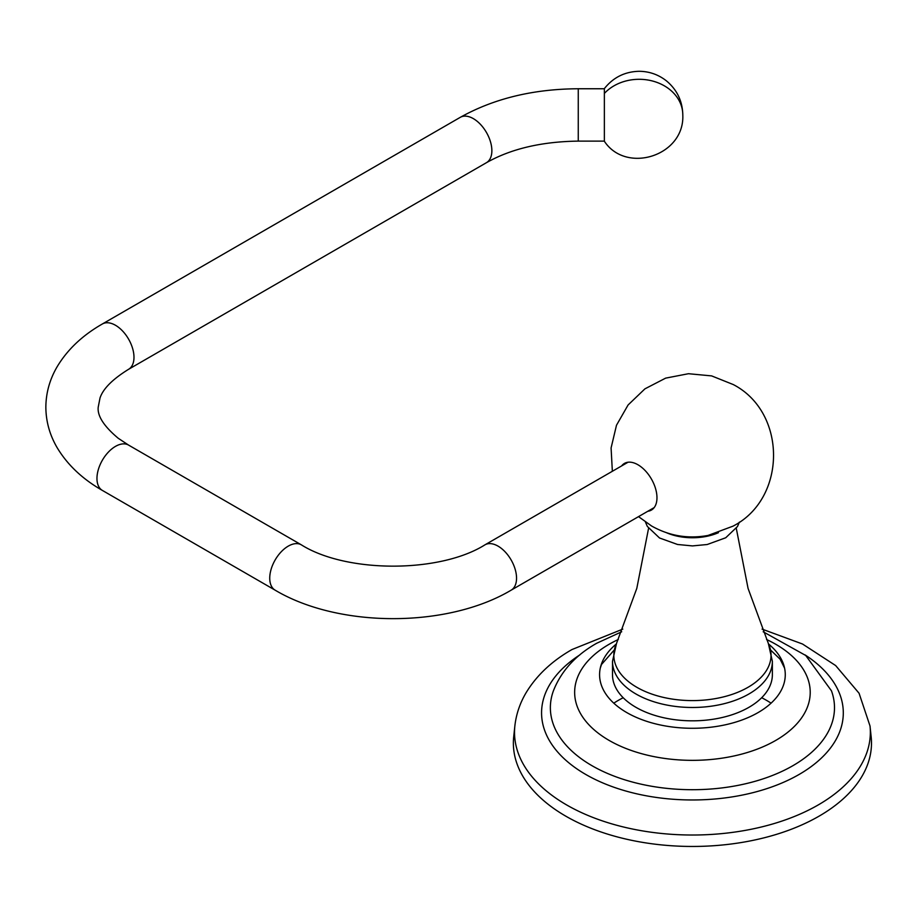 <?xml version="1.0" encoding="UTF-8"?>
<svg xmlns="http://www.w3.org/2000/svg" width="917" height="917" viewBox="0 0 917 917"><rect width="100%" height="100%" fill="white"/><g stroke="black" fill="none" stroke-linecap="round" stroke-linejoin="round"><path stroke-width="1.38" d="M771.082 703.167A104.71 60.453 0 0 0 766.474 700.324A104.71 60.453 0 0 0 761.683 697.734M623.182 697.734A104.71 60.453 0 0 0 613.782 703.167M616.247 644.043A92.846 53.61 0 0 0 600.28 668.115A92.846 53.61 0 0 0 651.7 722.848A92.846 53.61 0 0 0 758.084 712.578A92.846 53.61 180 0 0 784.574 668.115L780.126 659.208L770.853 650.268M768.618 644.043A92.846 53.61 180 0 1 784.574 668.115M513.715 736.683A179.067 103.38 0 0 0 618.826 837.324A179.067 103.38 0 0 0 819.041 816.176A179.067 103.38 180 0 0 871.15 736.683L870.004 725.955A177.909 102.715 180 0 1 818.228 804.943A177.909 102.715 0 0 1 619.296 825.942A177.909 102.715 0 0 1 514.861 725.955L513.715 736.683M635.905 707.305A79.928 46.148 180 0 1 612.499 674.683L612.499 661.329A79.928 46.148 0 0 0 635.905 693.963A79.928 46.148 0 0 0 723.02 703.969A79.928 46.148 0 0 0 772.366 661.329L772.366 674.683A79.928 46.148 180 0 1 723.02 717.312A79.928 46.148 180 0 1 635.905 707.305M649.66 510.861A42.939 24.782 180 0 1 649.786 510.127M649.545 510.895A42.939 24.782 180 0 1 649.603 510.23M647.815 511.262A26.948 15.555 -120 0 0 656.263 491.409A26.948 15.555 -120 0 0 637.923 464.747A26.948 15.555 -120 0 0 621.634 465.928M666.418 532.685A42.939 24.782 0 0 0 718.447 532.685M682.798 114.934C684.758 155.867 626.162 174.379 604.36 141.252L604.36 88.617C613.255 77.406 624.844 71.641 639.138 71.297C649.293 71.388 658.36 74.564 666.361 80.811C677.021 89.694 682.5 101.065 682.798 114.934A43.626 35.625 0 0 0 653.042 81.154A43.626 35.625 0 0 0 604.36 93.442M805.034 654.898A150.869 87.104 180 0 1 799.108 774.464A150.869 87.104 0 0 1 588.852 776.195A150.869 87.104 0 0 1 579.831 654.898M621.68 631.779L596.646 643.287C575.658 655.162 561.25 671.003 553.409 690.822A142.066 82.014 0 0 0 624.786 779.817A142.066 82.014 0 0 0 792.884 765.695A142.066 82.014 180 0 0 831.455 690.822L805.734 655.483L763.185 631.779M766.543 639.493A117.777 67.996 180 0 1 775.713 740.432A117.777 67.996 0 0 1 609.152 740.432A117.777 67.996 0 0 1 609.152 644.261A117.777 67.996 180 0 1 618.322 639.493M648.56 528.375L636.799 588.405L616.511 643.459A78.598 45.38 0 0 0 636.845 687.303A78.598 45.38 0 0 0 731.743 694.513A78.598 45.38 0 0 0 768.354 643.459L772.366 661.329M654.199 507.582L511.124 590.181A26.18 15.119 -120 0 0 516.546 578.191A26.18 15.119 -120 0 0 505.129 551.851A26.18 15.119 -120 0 0 484.955 544.836C439.839 573.251 346.443 573.251 301.338 544.836L128.563 445.089L118.259 438.292C103.93 426.279 97.248 415.917 98.211 407.205L100.022 397.955C103.071 388.762 112.585 379.214 128.563 369.31L486.446 162.687C511.01 148.795 541.615 141.608 578.26 141.115L604.36 141.115M511.124 590.181C447.393 628.134 338.889 628.134 275.157 590.181A26.18 15.119 -60 0 1 269.736 578.191A26.18 15.119 -60 0 1 281.164 551.851A26.18 15.119 -60 0 1 301.338 544.836M275.157 590.181L102.395 490.435A26.18 15.119 -60 0 1 96.961 478.445A26.18 15.119 -60 0 1 108.389 452.104A26.18 15.119 -60 0 1 128.563 445.089M102.395 490.435C82.484 479.064 67.377 464.77 57.06 447.53C49.701 434.899 45.965 421.453 45.85 407.205C45.965 392.969 49.69 379.546 57.026 366.938C67.331 349.664 82.461 335.347 102.395 323.965A26.18 15.119 60 0 1 122.557 330.98A26.18 15.119 60 0 1 133.985 357.332A26.18 15.119 60 0 1 128.563 369.31M102.395 323.965L460.265 117.342A26.18 15.119 60 0 1 480.439 124.357A26.18 15.119 60 0 1 491.867 150.709A26.18 15.119 60 0 1 486.446 162.687M460.265 117.342C493.999 98.52 533.327 88.995 578.26 88.754L578.26 141.115M514.861 725.955C516.179 714.286 519.893 703.259 526.014 692.862C536.514 675.497 551.828 661.054 571.967 649.545L622.792 629.119M762.073 629.119L802.535 644.021L835.651 665.559L859.069 693.252L870.004 725.955M600.28 668.115L601.483 664.516L614 650.268M616.511 643.459L612.499 661.329M739.411 522.082L737.451 526.564L725.725 537.763L707.202 544.515L692.473 545.913L677.537 544.48L659.518 537.981L647.345 526.438L645.453 522.082M612.35 471.281L611.089 447.966L616.488 425.247L628.088 404.982L644.938 388.842L665.639 378.136L688.484 373.712L711.638 375.901L733.268 384.555C787.084 412.386 786.924 498.527 732.992 526.163L708.084 535.436C688.151 539.104 669.318 535.964 651.597 526.003L638.53 516.626M736.294 528.375L748.066 588.405L768.354 643.459M628.019 462.237L484.955 544.836M604.36 88.754L578.26 88.754"/></g></svg>
